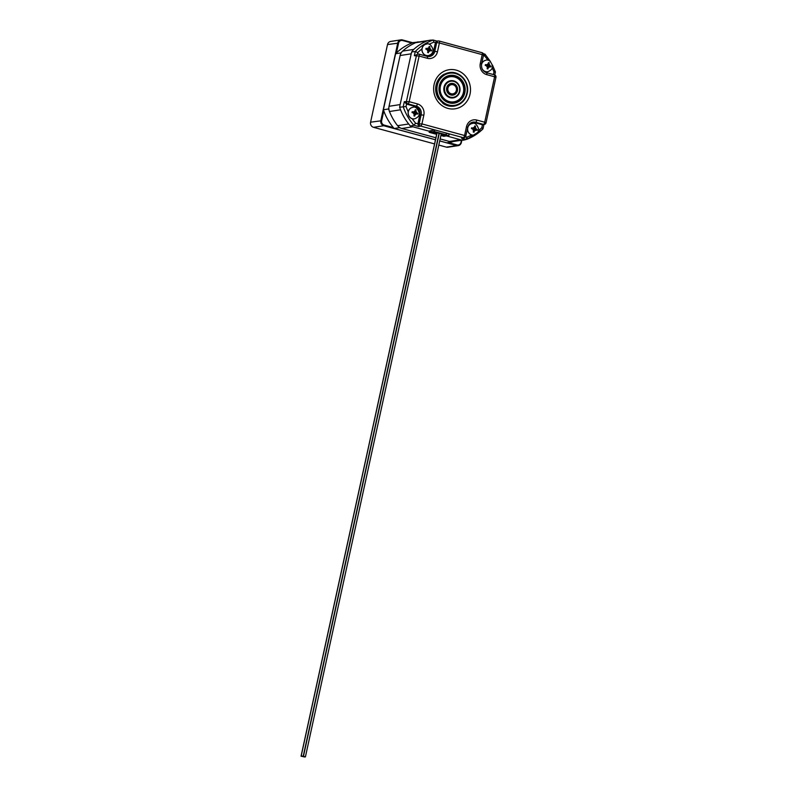 <?xml version="1.0" encoding="UTF-8"?>
<svg xmlns="http://www.w3.org/2000/svg" width="797" height="797" viewBox="0 0 797 797"><rect width="100%" height="100%" fill="white"/><g stroke="black" fill="none" stroke-linecap="round" stroke-linejoin="round"><path stroke-width="1.2" d="M418.714 41.992L412.866 42.62A52.991 49.304 81.2 0 0 395.601 53.738L383.387 109.757A52.991 49.304 81.2 0 0 394.136 128.496L435.471 139.744M439.725 140.9L446.718 142.802L451.919 141.996A52.991 49.304 81.2 0 0 453.124 141.537M388.846 107.774L388.597 108.95A52.991 49.304 81.2 0 0 389.125 110.454M398.331 126.504A52.991 49.304 81.2 0 0 399.347 127.689L400.453 127.988M450.813 141.697L451.919 141.996M418.066 41.823A52.991 49.304 81.2 0 0 416.682 42.361M401.897 51.875A52.991 49.304 81.2 0 0 400.801 52.931L400.552 54.116M400.801 52.931L395.601 53.738M383.387 109.757L388.597 108.95M399.347 127.689L394.136 128.496M389.046 106.29L400.114 55.531A8.478 7.88 81.2 0 1 402.634 51.108A53.05 49.364 81.2 0 1 415.695 42.699A8.478 7.88 81.2 0 1 417.489 42.181L428.577 40.478A8.478 7.88 81.2 0 0 426.793 40.986A53.05 49.364 81.2 0 0 413.733 49.394A8.478 7.88 81.2 0 0 411.202 53.817L400.134 104.576L389.046 106.29A8.478 7.88 81.2 0 0 389.464 111.51A53.05 49.364 81.2 0 0 397.603 125.687A8.478 7.88 81.2 0 0 401.788 128.496L435.899 137.771M401.788 128.496L412.886 126.783L431.745 131.913M446.35 135.888L460.517 139.744L449.428 141.458A8.478 7.88 81.2 0 0 452.507 141.627L462.2 140.133M440.153 138.927L449.428 141.458M451.202 72.447A16.946 15.771 81.2 0 0 449.558 72.527A3.218 1.176 83.9 0 1 449.528 72.577M428.916 131.077L434.624 129.981M446.35 133.169L449.189 134.185M418.973 54.126L427.062 56.328A2.142 0.727 105.2 0 1 427.142 56.338L418.893 54.096A2.142 2.142 0 0 0 418.256 54.017L414.34 55.7L419.112 56.049A2.142 0.727 -74.8 0 0 418.893 54.096A2.142 0.727 -74.8 0 0 418.814 54.086A2.142 1.983 88 0 0 416.413 55.631L406.47 101.249A2.142 1.963 78.6 0 0 407.964 103.859A2.142 0.727 -74.8 0 0 409.16 101.667L404.318 101.687L403.212 106.718A52.741 49.075 81.2 0 0 413.852 125.249L418.574 126.534L420.726 126.095L463.376 137.702L461.563 138.23L465.697 139.355L461.483 139.933M418.574 126.534L417.897 123.834L415.635 123.216L413.852 125.249L410.405 126.036A53.06 49.364 -98.8 0 1 399.616 107.246L399.974 105.593M411.939 126.454L410.405 126.036M404.318 101.687L406.57 104.098L407.964 103.859L416.213 106.101A7.083 6.595 -98.8 0 1 421.145 114.708L419.232 123.495A2.142 1.963 78.6 0 0 420.726 126.095A2.142 0.727 -74.8 0 0 421.932 123.914L417.897 123.834M399.616 107.246L406.052 106.509L406.57 104.098M483.44 55.611L484.616 55.929L484.905 54.126L483.291 53.688L484.905 54.126M490.474 61.558L484.984 54.136M465.697 139.355A2.142 1.992 75.6 0 0 466.663 139.365A2.142 1.992 75.6 0 0 466.863 139.296A2.142 0.767 -111 0 0 466.893 139.286A2.142 0.767 -111 0 0 466.903 137.164A2.142 0.727 105.2 0 1 465.697 139.355M492.237 67.815A50.6 47.073 -98.8 0 1 493.971 71.989L495.306 71.989M494.768 74.968L495.425 71.959L492.436 65.045M485.911 122.868L484.715 122.22A2.142 0.727 105.2 0 1 483.51 124.412A2.142 2.012 73.8 0 0 484.536 124.402L482.464 124.75L481.816 127.709A2.142 0.658 46.5 0 1 482.524 129.393A2.142 0.658 46.5 0 1 482.414 129.443A52.741 49.075 81.2 0 1 466.922 139.276M471.894 122.409A6.974 6.486 81.2 0 1 474.404 122.559L482.464 124.75M461.563 138.23L464.402 137.692A2.142 2.142 0 0 0 465.896 136.088L464.571 135.51A2.142 0.727 105.2 0 1 463.376 137.702A2.142 2.012 73.8 0 0 464.402 137.692M462.429 140.192L463.585 140.142L462.429 140.192M439.257 41.075L481.916 52.682A2.142 0.727 105.2 0 1 481.996 52.682L439.177 41.036A2.142 2.142 0 0 0 438.539 40.966A2.142 1.983 88 0 0 436.696 42.57L439.396 42.988A2.142 0.727 -74.8 0 0 439.177 41.036A2.142 0.727 -74.8 0 0 439.097 41.026A2.142 1.983 88 0 0 438.539 40.966L436.686 41.026L435.441 42.55L433.478 51.516A6.784 6.316 -98.8 0 1 428.407 56.537M429.125 44.293A50.211 46.714 -98.8 0 1 433.986 42.151L433.12 40.039L436.796 41.026M429.304 40.398A52.672 49.006 -98.8 0 1 429.812 40.219L433.12 40.039A52.353 48.707 81.2 0 0 415.247 51.546L417.807 52.572A50.211 46.714 -98.8 0 1 421.962 48.886M406.639 104.118L414.988 106.399A6.974 6.486 81.2 0 1 419.85 114.858L417.907 123.764M411.481 52.831L411.69 51.885A52.672 49.006 -98.8 0 1 412.079 51.486M414.34 55.7L415.247 51.546L411.69 51.885M442.833 103.341A16.946 15.771 81.2 0 0 454.041 106.121A16.946 15.771 81.2 0 0 456.312 105.583M444.308 74.111A16.946 15.771 81.2 0 0 438.828 99.236M450.295 97.254A8.249 7.671 81.2 0 0 453.284 97.433A8.249 7.671 81.2 0 0 459.61 88.108A8.249 7.671 81.2 0 0 450.773 81.125A8.249 7.671 81.2 0 0 444.347 88.836A8.249 7.671 81.2 0 0 450.295 97.254M450.355 97.144A8.139 7.571 -98.8 0 1 446.529 83.595A8.139 7.571 -98.8 0 1 459.331 87.072A8.139 7.571 -98.8 0 1 450.355 97.144M450.713 81.135A8.249 7.671 81.2 0 0 450.654 81.145A8.249 7.671 81.2 0 0 444.228 88.856A8.249 7.671 81.2 0 0 450.175 97.274A8.249 7.671 81.2 0 0 453.174 97.443A8.249 7.671 81.2 0 0 453.234 97.433M450.076 97.712A8.707 8.1 81.2 0 0 459.67 86.953A8.707 8.1 81.2 0 0 445.991 83.227A8.707 8.1 81.2 0 0 450.076 97.712M450.066 97.613A8.598 8 -98.8 0 1 443.869 88.846A8.598 8 -98.8 0 1 450.564 80.806A8.598 8 -98.8 0 1 459.779 88.078A8.598 8 -98.8 0 1 453.184 97.792A8.598 8 -98.8 0 1 450.066 97.613M449.239 101.558A12.672 11.786 -98.8 0 1 443.291 80.457A12.672 11.786 -98.8 0 1 463.216 85.877A12.672 11.786 -98.8 0 1 449.239 101.558M453.124 97.802A8.598 8 81.2 0 0 459.66 88.098A8.598 8 81.2 0 0 450.504 80.816M449.179 101.667A12.782 11.885 81.2 0 0 453.822 101.936A12.782 11.885 81.2 0 0 463.625 87.491A12.782 11.885 81.2 0 0 449.926 76.671A12.782 11.885 81.2 0 0 439.974 88.616A12.782 11.885 81.2 0 0 449.179 101.667M449.867 76.681A12.782 11.885 81.2 0 0 449.807 76.691A12.782 11.885 81.2 0 0 439.854 88.636A12.782 11.885 81.2 0 0 449.06 101.687A12.782 11.885 81.2 0 0 453.712 101.946A12.782 11.885 81.2 0 0 453.762 101.936M449.11 102.863A14.057 13.071 81.2 0 0 464.601 85.478A14.057 13.071 81.2 0 0 442.504 79.471A14.057 13.071 81.2 0 0 449.11 102.863M449.09 102.773A13.947 12.971 -98.8 0 1 439.037 88.527A13.947 12.971 -98.8 0 1 449.906 75.496A13.947 12.971 -98.8 0 1 464.85 87.301A13.947 12.971 -98.8 0 1 454.16 103.062A13.947 12.971 -98.8 0 1 449.09 102.773M454.021 103.082A13.947 12.971 81.2 0 0 464.581 87.341A13.947 12.971 81.2 0 0 449.767 75.516M450.574 81.145A8.259 7.681 81.2 0 0 450.494 81.155A8.259 7.681 81.2 0 0 444.059 88.875A8.259 7.681 81.2 0 0 450.016 97.314A8.259 7.681 81.2 0 0 453.015 97.483A8.259 7.681 81.2 0 0 453.094 97.473M451.52 81.055A8.259 7.681 81.2 0 0 450.654 81.135A8.259 7.681 81.2 0 0 444.218 88.856A8.259 7.681 81.2 0 0 450.175 97.284A8.259 7.681 81.2 0 0 453.174 97.463A8.259 7.681 81.2 0 0 454.031 97.274M436.716 134.016L432.024 132.74L434.694 132.332L446.011 134.713L446.37 133.079M449.259 133.866L448.9 135.5L440.98 135.121M443.371 135.48L443.63 134.294M446.26 135.032L446.649 133.248M440.9 135.5L443.77 136.287L448.9 135.5M446.011 134.713L434.285 131.525L434.644 129.891M436.646 134.344L429.165 132.312L434.285 131.525M429.165 132.312L429.394 131.276M452.118 94.574A5.27 4.902 81.2 0 0 456.522 90.629A5.27 4.902 81.2 0 0 450.514 84.203M456.352 90.41A4.652 4.324 -98.8 0 1 449.169 92.582A4.652 4.324 -98.8 0 1 450.873 84.791A4.652 4.324 -98.8 0 1 456.352 90.41M431.735 50.091L428.198 49.494L431.735 50.091L431.526 50.918L429.155 50.131L428.397 52.761L427.63 52.522L428.387 49.892L425.837 49.135L426.046 48.308L428.597 49.065L425.927 48.776M429.155 50.131L428.288 50.261M428.597 49.065L429.165 46.465L429.942 46.704L429.364 49.304M429.942 46.704L429.115 46.834M426.485 44.094A5.808 5.4 81.2 0 0 422.101 48.209A5.808 5.4 81.2 0 0 428.258 55.571M477.343 129.562L473.807 128.955L477.343 129.562L477.134 130.379L474.763 129.602L474.006 132.232L473.239 131.993L473.996 129.353L471.435 128.606L471.645 127.779L474.205 128.536L471.535 128.247M474.763 129.602L473.896 129.732M474.205 128.536L474.773 125.926L475.55 126.165L474.972 128.775M475.55 126.165L474.723 126.295M467.56 128.447A5.808 5.4 81.2 0 0 473.866 135.032M472.093 123.555A5.808 5.4 81.2 0 0 467.809 127.311C468.516 124.611 470.071 122.917 472.472 122.23A7.083 6.595 -98.8 0 1 475.62 122.27L483.51 124.412L482.404 124.74M302.99 756.223L301.206 755.925L302.99 756.223M305.062 757.011L303.278 756.712L305.062 757.011M305.211 756.712L303.428 756.423L305.211 756.712M302.84 756.512L301.057 756.223L302.84 756.512M461.862 140.182L461.353 142.514A4.224 3.925 -98.8 0 1 456.631 145.552L439.715 140.949M435.461 139.794L383.775 125.737A4.224 3.925 -98.8 0 1 380.836 120.606L397.763 42.978A4.224 3.925 -98.8 0 1 402.485 39.94L412.647 42.699M400.951 39.85L390.699 41.434A4.224 3.925 -98.8 0 0 387.511 44.562L370.585 122.19A4.224 3.925 -98.8 0 0 373.534 127.321L434.564 143.918M438.808 145.074L446.38 147.136L456.631 145.552L457 144.905L448.332 142.553M411.81 43.028L402.585 40.517L402.485 39.94M387.511 44.562L398.57 43.098A3.587 3.337 -98.8 0 1 402.585 40.517M398.57 43.098L396.418 52.931M383.785 110.893L381.643 120.726A3.587 3.337 -98.8 0 0 384.144 125.089L393.369 127.6M461.463 140.252L461.015 142.324A3.587 3.337 -98.8 0 1 457 144.905M458.165 145.642L447.914 147.226A4.224 3.925 -98.8 0 1 446.38 147.136M417.947 113.274L414.39 112.766L417.947 113.274L417.767 114.101L415.376 113.423L414.719 116.083L413.932 115.874L414.599 113.214L412.019 112.556L412.198 111.729L414.779 112.377L412.109 112.158M415.376 113.423L414.52 113.553M414.779 112.377L415.247 109.747L416.034 109.956L415.556 112.586M416.034 109.956L415.217 110.086M412.687 107.396A5.808 5.4 81.2 0 0 408.243 111.719A5.808 5.4 81.2 0 0 414.46 118.873M491.161 66.131L487.605 65.633L491.161 66.131L490.982 66.968L488.591 66.281L487.923 68.95L487.146 68.741L487.804 66.071L485.234 65.424L485.413 64.587L487.983 65.244L485.323 65.025M488.591 66.281L487.734 66.42M487.983 65.244L488.461 62.614L489.238 62.824L488.77 65.454M489.238 62.824L488.431 62.943M482.454 69.449A5.808 5.4 81.2 0 0 487.615 71.74A5.808 5.4 81.2 0 0 487.664 71.74M485.891 60.263A5.808 5.4 81.2 0 0 485.841 60.263A5.808 5.4 81.2 0 0 481.607 64.009M397.603 125.687L408.682 123.983M389.464 111.51L400.552 109.807M400.114 55.531L411.202 53.817M402.634 51.108L413.733 49.394M415.695 42.699L426.793 40.986M415.635 123.216A50.6 47.073 -98.8 0 1 412.218 118.733M408.233 111.789A50.6 47.073 -98.8 0 1 406.052 106.509M465.777 136.157L467.809 127.301L466.494 126.723L464.571 135.51L421.932 123.914L423.845 115.117L419.85 114.858M481.996 52.682A2.142 0.727 105.2 0 1 482.205 54.634L483.53 55.212A2.142 2.142 0 0 0 481.996 52.682M484.616 55.929A50.6 47.073 -98.8 0 1 487.963 60.313M483.022 128.357L481.816 127.709A50.6 47.073 -98.8 0 1 478.598 130.499M486.588 72.716L494.319 74.828A2.142 0.727 105.2 0 1 494.409 74.838A2.142 0.727 105.2 0 1 494.618 76.781L495.943 77.359A2.142 2.142 0 0 0 494.409 74.838L486.519 72.686A2.142 0.727 105.2 0 1 486.728 74.639L494.618 76.781L484.715 122.22L476.815 120.078A2.142 0.727 105.2 0 1 475.62 122.27L474.404 122.559M486.429 72.676A2.142 0.727 105.2 0 1 486.519 72.686C482.753 71.252 481.119 68.363 481.617 63.999L480.292 63.421A9.235 8.588 81.2 0 0 486.728 74.639M493.971 71.989L493.413 74.559M481.488 64.069L483.53 55.212M476.815 120.078A9.235 8.588 81.2 0 0 466.494 126.723M435.421 42.62L436.696 42.57L434.783 51.357L437.473 51.775L439.396 42.988L482.205 54.634L480.292 63.421M471.784 134.942A50.6 47.073 -98.8 0 1 466.903 137.164L465.587 136.815M433.986 42.151L435.441 42.55M436.746 41.026L433.299 40.089M433.478 51.516L434.783 51.357A6.904 6.416 -98.8 0 1 429.005 56.537L427.142 56.338A2.142 0.727 105.2 0 1 427.361 58.291A9.046 8.418 81.2 0 0 437.473 51.775M429.005 56.537A6.904 6.416 -98.8 0 1 427.212 56.368M423.845 115.117A9.235 8.588 81.2 0 0 417.409 103.909A2.142 0.727 105.2 0 1 416.213 106.101L414.988 106.399M417.409 103.909L409.16 101.667L419.112 56.049L427.361 58.291M417.807 52.572L417.489 54.047M470.021 94.156A19.776 18.401 -98.8 0 1 447.894 108.402A19.776 18.401 -98.8 0 1 434.116 84.382A19.776 18.401 -98.8 0 1 456.243 70.136A19.776 18.401 -98.8 0 1 470.021 94.156M450.823 95.002A5.928 5.509 81.2 0 0 457.348 87.67A5.928 5.509 81.2 0 0 448.034 85.14A5.928 5.509 81.2 0 0 450.823 95.002M448.641 104.995A16.249 15.113 -98.8 0 1 441.01 77.937A16.249 15.113 -98.8 0 1 466.564 84.89A16.249 15.113 -98.8 0 1 448.641 104.995M450.723 94.415A5.28 4.912 -98.8 0 1 451.032 84.093A5.28 4.912 -98.8 0 1 456.691 88.557A5.28 4.912 -98.8 0 1 450.723 94.415M448.273 105.652A16.896 15.721 81.2 0 0 454.41 106.001A16.896 15.721 81.2 0 0 467.371 86.913A16.896 15.721 81.2 0 0 449.259 72.617A16.896 15.721 81.2 0 0 436.098 88.407A16.896 15.721 81.2 0 0 448.273 105.652M427.421 48.697A1.783 1.664 -98.8 0 1 428.916 47.82M428.069 51.138A1.783 1.664 -98.8 0 1 427.212 49.524M430.33 50.5A1.783 1.664 -98.8 0 1 428.846 51.377M429.683 48.059A1.783 1.664 -98.8 0 1 430.539 49.673M422.191 48.189A5.808 5.4 81.2 0 0 428.308 55.561C431.336 54.824 432.94 52.901 433.11 49.803C431.386 44.861 429.194 42.958 426.534 44.084A5.808 5.4 81.2 0 0 422.191 48.189M473.029 128.168A1.783 1.664 -98.8 0 1 474.524 127.281M473.677 130.608A1.783 1.664 -98.8 0 1 472.82 128.994M475.939 129.961A1.783 1.664 -98.8 0 1 474.454 130.847M475.291 127.53A1.783 1.664 -98.8 0 1 476.148 129.144M467.799 127.659A5.808 5.4 81.2 0 0 473.916 135.032C476.945 134.285 478.549 132.362 478.708 129.263C476.995 124.322 474.803 122.419 472.143 123.555A5.808 5.4 81.2 0 0 467.799 127.659M373.534 127.321L383.775 125.737L384.144 125.089M370.585 122.19L381.643 120.726M413.593 112.058A1.783 1.664 -98.8 0 1 415.048 111.122M414.32 114.469A1.783 1.664 -98.8 0 1 413.414 112.895M416.562 113.742A1.783 1.664 -98.8 0 1 415.107 114.678M415.825 111.331A1.783 1.664 -98.8 0 1 416.741 112.905M408.343 111.71A5.808 5.4 81.2 0 0 414.5 118.863C417.977 117.528 419.581 115.555 419.302 112.925C417.329 108.013 415.137 106.17 412.736 107.386A5.808 5.4 81.2 0 0 408.343 111.71M486.798 64.926A1.783 1.664 -98.8 0 1 488.252 63.979M487.535 67.337A1.783 1.664 -98.8 0 1 486.618 65.762M489.766 66.599A1.783 1.664 -98.8 0 1 488.312 67.546M489.039 64.188A1.783 1.664 -98.8 0 1 489.946 65.772M481.926 68.323A5.808 5.4 81.2 0 0 487.714 71.73C491.191 70.395 492.785 68.412 492.506 65.792C490.534 60.881 488.352 59.038 485.941 60.253A5.808 5.4 81.2 0 0 481.448 65.244M463.396 140.202L466.663 139.365A2.142 2.142 0 0 0 466.893 139.286L482.524 129.393A2.142 2.142 0 0 0 483.141 128.287L483.948 124.571M484.536 124.402A2.142 2.142 0 0 0 486.031 122.798L495.943 77.359M452.646 94.524L450.753 94.415C445.095 92.213 446.589 83.844 451.032 84.093M449.259 72.617C459.54 70.584 469.602 81.702 467.381 92.582C465.777 100.043 461.453 104.517 454.41 106.001L452.766 106.26M303.199 756.363L439.077 133.169M301.206 755.925L437.095 132.691M303.278 756.712L439.227 133.209M305.42 756.851L441.279 133.766M303.428 756.423L439.306 133.238M301.057 756.223L437.015 132.681"/></g></svg>
